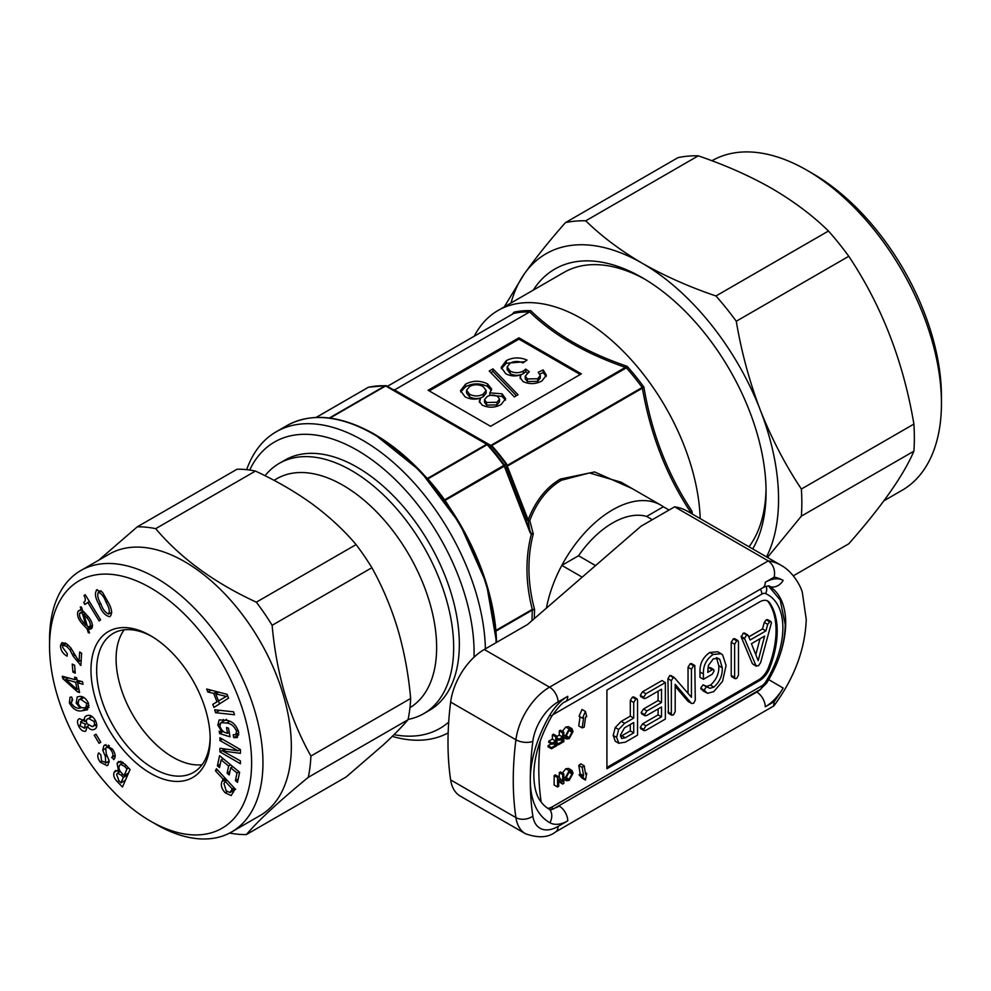<?xml version="1.0" encoding="UTF-8"?>
<svg xmlns="http://www.w3.org/2000/svg" width="991" height="991" viewBox="0 0 991 991"><rect width="100%" height="100%" fill="white"/><g stroke="black" fill="none" stroke-linecap="round" stroke-linejoin="round"><path stroke-width="1.49" d="M637.089 698.866L633.683 696.896L632.431 697.119L630.313 700.501L630.313 716.121L621.221 721.361L615.25 727.518L613.206 735.409L615.275 741.243L618.681 743.213L625.321 742.185L637.56 735.124L637.56 700.265L637.089 698.866L635.838 699.089L633.72 702.47L633.72 718.079L624.627 723.331L618.657 729.475L616.613 737.378L618.929 743.361L615.708 741.491M620.465 735.136L621.654 738.506L625.259 737.775L633.72 732.894L633.72 722.526L624.479 727.865L620.465 735.136M620.539 736.449L630.313 730.924L630.313 724.495M616.613 737.378L613.206 735.409M635.838 699.089L632.431 697.119M633.72 702.47L630.313 700.501M633.72 718.079L630.313 716.121M624.627 723.331L621.221 721.361M618.657 729.475L615.25 727.518M625.259 737.775L621.852 735.805M633.72 732.894L630.313 730.924M752.367 663.71L755.774 665.667L758.425 665.841L760.642 662.607L771.407 622.856L770.948 621.568L769.673 621.815L767.691 624.38L765.907 630.895L750.113 640.025L748.242 635.578L746.669 635.095L744.476 638.353L756.232 666.249L752.367 663.71L741.28 637.126L743.262 633.125L744.836 633.608M748.242 635.578L743.262 633.125M751.426 643.704L758.177 660.638L764.618 636.086L751.426 643.704M770.948 621.568L767.554 619.598L766.266 619.846L764.284 622.41L762.5 628.938L748.775 636.854M755.811 654.704L759.998 638.749M744.476 638.353L741.07 636.383M744.687 639.096L741.28 637.126M769.673 621.815L766.266 619.846M767.691 624.38L764.284 622.41M765.907 630.895L762.5 628.938M736.747 640.818L733.34 638.861L731.222 642.279L731.222 675.404L731.705 676.729L735.111 678.699L736.747 678.352L738.481 675.156L738.481 642.019L737.998 640.595L736.747 640.818L734.628 644.249L731.222 642.279M734.628 644.249L734.628 677.373L731.222 675.404M734.628 677.373L735.111 678.699M737.998 640.595L734.591 638.625L733.34 638.861M712.269 669.767L707.76 672.369L708.342 665.556L713.347 658.78L718.5 658.433L719.862 659.56L722.228 667.711C722.65 675.23 719.862 681.697 713.867 687.11L709.99 688.311L706.397 686.788L704.118 690.17L707.562 693.316L713.768 691.619L722.538 681.362L726.081 665.457L722.662 654.977L721.101 653.738L713.173 654.432L709.767 652.462C702.892 657.318 699.634 663.846 700.005 672.034L700.005 677.361L703.412 679.318L712.244 674.227L714.102 670.957L713.607 669.52L712.269 669.767L708.875 667.798L707.908 668.355M713.173 654.432C706.298 659.288 703.04 665.816 703.412 674.004L700.005 672.034M703.412 674.004L703.412 679.318M713.607 669.52L710.2 667.55L708.875 667.798M719.862 659.56L716.964 657.888M722.228 667.711L718.822 665.741C719.243 673.273 716.456 679.739 710.46 685.14L706.583 686.342M716.456 657.59L718.822 665.741M713.867 687.11L710.46 685.14M709.308 688.051L708.515 687.469M707.946 686.899L702.991 684.818L700.724 688.2L704.155 691.346M706.397 686.788L702.991 684.818M704.118 690.17L700.724 688.2M704.589 691.247L701.182 689.278M703.04 690.888L707.562 693.316M721.101 653.738L717.695 651.768L709.767 652.462M688.287 701.541L691.693 703.499L693.638 703.238L695.286 700.253L694.815 665.518L693.576 665.741L691.445 669.198L691.445 697.292L674.933 678.29L669.767 675.565L667.934 678.711L668.417 713.272L671.824 715.229L673.459 714.883L675.193 711.687L675.193 684.335L691.272 703.176L688.683 701.678M674.933 678.29L673.174 677.534L671.341 680.668L667.934 678.711M671.341 680.668L671.341 713.904L667.934 711.947M671.341 713.904L671.824 715.229M675.193 686.354L687.865 701.207M693.576 665.741L690.17 663.784L688.039 667.228L688.039 693.378M694.815 665.518L691.408 663.561L690.17 663.784M691.445 669.198L688.039 667.228M671.526 676.32L669.767 675.565M665.357 682.539L645.934 693.75L642.527 691.78L640.273 695.31L640.743 696.599L644.15 698.568L645.959 698.184L661.505 689.203L661.505 702.532L658.098 700.563L643.506 708.999L641.177 712.554L641.648 713.83L645.054 715.799L646.912 715.403L661.505 706.979L661.505 716.852L658.098 714.883L642.552 723.864L640.273 727.431L640.756 728.719L644.162 730.677L645.934 730.28L665.357 719.07L665.357 682.539L661.951 680.569L642.527 691.78M645.934 693.75L643.679 697.268L640.273 695.31M643.679 697.268L644.15 698.568M658.098 691.161L658.098 700.563M661.505 702.532L646.912 710.956L643.506 708.999M646.912 710.956L644.584 714.523L641.177 712.554M644.584 714.523L645.054 715.799M658.098 708.937L658.098 714.883M661.505 716.852L645.959 725.833L642.552 723.864M645.959 725.833L643.679 729.401L640.273 727.431M643.679 729.401L644.162 730.677M698.271 155.835L585.755 220.807A213.511 123.268 -120 0 0 565.44 222.616L677.955 157.656A213.511 123.268 60 0 1 698.271 155.835C725.276 165.039 749.815 175.927 771.89 188.501C793.902 201.421 812.756 215.592 828.476 231.014A213.511 123.268 60 0 1 848.792 256.285C881.668 305.562 903.371 361.492 913.9 424.074A213.511 123.268 60 0 1 914.346 437.886A213.511 123.268 60 0 1 913.9 451.165L801.372 516.125A213.511 123.268 -120 0 0 801.83 502.846A213.511 123.268 -120 0 0 801.372 489.034C785.206 464.754 771.518 438.431 760.308 410.063A192.638 111.227 -120 0 0 642.329 263.309A192.638 111.227 -120 0 0 524.363 273.85A192.638 111.227 -120 0 0 511.009 302.986M883.91 500.789L902.045 490.322A190.235 109.828 -120 0 0 941.45 403.238L941.45 396.685A182.208 105.195 -120 0 0 812.608 173.524L806.934 170.241A190.235 109.828 -120 0 0 711.922 160.765M941.45 403.238A190.235 109.828 -120 0 0 806.934 170.241L812.608 173.524M913.9 451.165C903.495 475.457 881.792 506.339 848.792 543.786L793.333 575.808M533.294 290.115A174.986 101.032 60 0 1 642.341 277.728A174.986 101.032 60 0 1 766.068 492.044A174.986 101.032 60 0 1 752.702 548.915M749.023 546.784A167.516 96.722 -120 0 0 766.043 488.947M124.197 629.818A80.271 46.342 -120 0 0 129.846 709.581A80.271 46.342 -120 0 0 194.533 764.742A80.271 46.342 -120 0 0 202.077 764.705M210.154 737.254A80.271 46.342 60 0 1 193.555 772.385A80.271 46.342 60 0 1 175.085 775.965A80.271 46.342 60 0 1 106.21 712.009A80.271 46.342 60 0 1 113.284 633.36A80.271 46.342 60 0 1 131.741 629.793A80.271 46.342 60 0 1 152.019 636.544M127.827 627.774A84.285 48.658 60 0 1 150.582 635.702A84.285 48.658 60 0 1 210.179 738.927A84.285 48.658 60 0 1 173.338 781.255A84.285 48.658 60 0 1 95.495 698.989A84.285 48.658 60 0 1 127.827 627.774M229.664 833.047A168.569 97.316 -120 0 0 237.357 834.174A168.569 97.316 -120 0 0 246.4 834.558L346.156 776.969L383.653 744.575C393.997 734.95 402.135 726.676 408.032 719.739L308.275 777.34A168.569 97.316 -120 0 0 310.901 756.059C300.347 737.193 291.701 716.666 284.962 694.468C278.545 672.381 274.259 649.328 272.129 625.309A168.569 97.316 -120 0 0 256.347 602.181C214.254 582.745 180.696 558.23 155.686 528.674A168.569 97.316 -120 0 0 137.291 526.828L98.741 560.188M243.959 713.879A142.877 82.488 60 0 1 150.582 821.167A142.877 82.488 60 0 1 57.205 695.149A142.877 82.488 60 0 1 49.55 646.182A142.877 82.488 60 0 1 130.911 578.732A142.877 82.488 60 0 1 243.959 713.879M49.55 646.182L49.55 639.629A150.905 87.121 60 0 1 80.804 570.543A150.905 87.121 60 0 1 254.873 711.129A150.905 87.121 60 0 1 231.708 831.92A150.905 87.121 60 0 1 156.256 824.45L150.582 821.167M80.804 570.543L109.183 554.167A150.905 87.121 60 0 1 283.253 694.741A150.905 87.121 60 0 1 260.088 815.543L231.708 831.92M246.4 834.558C258.329 820.523 278.954 801.459 308.275 777.34M273.987 480.325L276.774 478.727A132.447 76.468 60 0 1 347.061 487.733A132.447 76.468 60 0 1 430.082 603.928A132.447 76.468 60 0 1 409.952 707.685M265.055 475.73A144.488 83.417 60 0 1 279.264 463.379A144.488 83.417 60 0 1 355.942 473.215A144.488 83.417 60 0 1 446.718 600.719A144.488 83.417 60 0 1 423.739 713.631A144.488 83.417 60 0 1 408.106 719.404M279.264 463.379L284.937 460.109A144.488 83.417 60 0 1 361.616 469.932A144.488 83.417 60 0 1 452.392 597.437A144.488 83.417 60 0 1 429.425 710.361L423.739 713.631M652.326 519.693L646.652 516.422A80.271 46.342 120 0 0 612.587 522.975A80.271 46.342 120 0 0 578.533 555.74A80.271 46.342 -60 0 1 646.652 516.422L663.363 506.773A96.325 55.607 -60 0 0 660.749 505.088L621.146 482.221L589.422 472.955L561.352 480.276C547.329 488.563 536.8 501.979 529.776 520.51L533.269 533.914C527.076 557.859 527.509 583.067 534.583 609.539L534.285 618.632M394.034 734.641A165.348 95.47 -120 0 0 448.688 722.105M474.032 657.219A165.348 95.47 -120 0 0 357.181 450.224A165.348 95.47 -120 0 0 249.682 470.056M246.672 469.684A173.375 100.103 60 0 1 276.167 431.803A173.375 100.103 60 0 1 362.855 440.388A173.375 100.103 60 0 1 485.404 648.832M448.155 732.882A173.375 100.103 60 0 1 392.275 736.375M645.005 279.301A167.516 96.722 -120 0 0 563.854 272.475L498.064 310.456A167.516 96.722 60 0 1 625.024 353.13A167.516 96.722 60 0 1 700.191 518.59M474.231 336.197A167.516 96.722 60 0 1 498.064 310.456M495.921 630.387L532.291 609.403C525.527 583.117 525.205 558.057 531.337 534.199L530.086 532.638L528.153 519.891C535.375 501.087 546.115 487.485 560.373 479.062L594.6 471.939L632.035 488.513M512.26 314.246L514.044 312.177L513.672 313.453A1.61 0.929 -120 0 0 513.524 313.515L513.524 313.515A1.61 0.929 -120 0 0 513.388 313.614M513.412 313.627L514.044 312.177A160.542 92.683 60 0 1 530.792 310.679C554.564 333.967 586.684 352.511 627.142 366.311L626.262 367.921A1.61 0.929 -120 0 0 625.767 367.512C585.669 353.651 553.734 335.218 529.95 312.19A1.61 0.929 -120 0 0 529.467 312.041L394.616 389.897L529.467 312.041M491.09 446.272L490.694 445.504L627.142 366.311A160.542 92.683 60 0 1 643.902 387.147C651.632 433.017 667.562 474.218 691.693 510.737L690.293 511.666C666.324 475.296 650.356 434.132 642.391 388.175A1.61 0.929 -120 0 0 642.044 387.568L643.902 387.147L642.391 388.175L507.305 466.166L507.194 465.423L642.044 387.568M690.628 513.065A159.737 92.225 -120 0 0 690.566 512.223A1.61 0.855 176.1 0 1 692.114 511.926L691.693 510.737M582.2 577.146L561.823 565.39A96.325 55.607 -60 0 0 546.413 608.14A96.325 55.607 -60 0 1 612.587 509.87A96.325 55.607 -60 0 1 660.749 505.088M530.086 532.638L504.308 466.191L445.095 500.381L449.059 506.649M531.994 620.614L532.291 610.109L495.983 631.069M444.748 499.761A1.61 0.929 -120 0 1 445.095 500.381L445.021 500.405A1.61 0.954 -128.7 0 0 444.637 499.848L505.955 464.16L504.828 465.758L530.606 532.204L531.349 533.468L533.269 533.914L531.337 534.199A1.61 0.929 -71.2 0 0 531.349 533.468M425.647 476.758L427.468 478.455A1.61 0.929 60 0 1 427.951 478.864L427.815 478.926A168.569 97.316 60 0 1 444.637 499.848M386.118 385.747A1.61 1.152 120 0 1 386.465 385.858L492.143 446.966L487.163 444.674L427.951 478.864M394.406 389.773L393.91 389.674A1.61 1.239 90.9 0 1 393.39 389.81A1.61 1.499 120 0 0 394.616 389.897L394.406 389.773A1.61 1.499 120 0 1 393.13 389.711L393.39 389.81A1.61 1.239 90.9 0 0 393.39 389.81L393.39 389.81M626.262 367.921L491.4 445.777L492.8 446.768A159.737 92.225 60 0 1 506.574 463.899L506.797 466.6L507.305 466.166L528.153 519.891L529.776 520.51A1.61 0.88 -13.7 0 1 527.633 520.325L506.797 466.6M518.937 337.82L428.124 390.256L490.557 426.303L581.37 373.867L518.937 337.82L518.937 339.133L429.264 390.912M580.243 374.524L518.937 339.133M489.789 392.845L491.66 389.116L487.535 383.889C480.127 380.309 472.806 380.395 465.572 384.149L460.518 390.64L464.99 396.759C469.61 399.299 474.788 399.769 480.536 398.196L479.248 401.206L482.208 405.146C488.674 408.069 494.967 407.871 501.062 404.576L505.67 398.729L502.053 393.811L489.789 392.845L489.789 395.459M492.936 368.875L489.232 371.018L514.354 396.908L518.058 394.765L492.936 368.875L492.936 371.489L490.855 372.69M527.026 360.067C519.829 357.045 512.917 357.243 506.277 360.65L501.198 367.364L505.707 373.657C510.291 376.208 515.357 376.605 520.907 374.846L520.027 377.422L523.062 381.609C529.528 384.446 535.809 384.235 541.916 380.99L546.351 375.205L543.167 369.903L538.237 372.244L540.293 375.428L537.729 378.748L527.41 378.934L525.23 376.159L529.293 371.699L525.726 369.11L523.298 371.055C518.95 373.235 514.589 373.248 510.229 371.08L507.144 366.955L510.154 363.078C514.23 361.046 518.504 360.997 522.988 362.917L527.026 360.067M524.66 361.727L506.277 363.276L506.277 360.65M527.336 372.901L525.726 371.724L523.298 373.681C518.95 375.862 514.589 375.862 510.229 373.706L510.229 371.08M510.229 373.706L507.144 369.581L507.144 366.955M523.298 373.681L523.298 371.055M525.726 371.724L525.726 369.11M540.293 375.428L540.293 378.054L537.729 381.362L527.41 381.547L527.41 378.934M527.41 381.547L525.23 378.773L525.23 376.159M537.729 381.362L537.729 378.748M546.165 376.506L543.167 372.529L539.909 374.078M543.167 372.529L543.167 369.903M520.275 378.698L520.907 374.846M506.277 363.276L501.347 368.702M516.422 395.706L492.936 371.489M491.437 390.429L487.535 386.502L487.535 383.889M505.46 400.079L502.053 396.437L502.053 393.811M502.053 396.437L490.557 395.273M479.52 402.495L480.536 398.196M487.535 386.502C480.127 382.922 472.806 383.022 465.572 386.775L465.572 384.149M465.572 386.775L460.691 391.978M466.538 390.305L466.538 392.931L469.548 396.834C474.094 399.138 478.641 399.138 483.162 396.809L486.135 393.105L486.135 390.479L483.137 386.527C478.653 384.186 474.132 384.174 469.573 386.502L466.538 390.305L469.548 394.207C474.094 396.524 478.641 396.511 483.162 394.195L486.135 390.479M484.512 399.683L484.512 402.309L486.569 405.108L496.974 404.898L499.526 401.776L499.526 399.15L497.544 396.4C493.976 394.641 490.483 394.715 487.064 396.611L484.512 399.683L486.569 402.482L496.974 402.272L499.526 399.15M496.974 404.898L496.974 402.272M486.569 405.108L486.569 402.482M483.162 396.809L483.162 394.195M469.548 396.834L469.548 394.207M513.635 313.429L513.598 313.466A1.61 1.078 -121.7 0 0 513.561 313.49L387.332 386.366L513.672 313.453M532.365 610.06A1.61 0.966 70.1 0 0 532.291 609.403L534.583 609.539L532.291 610.109A1.61 0.929 60 0 0 532.142 609.465M689.86 512.632L690.293 511.666L689.24 512.273M427.815 478.926A1.61 0.867 68 0 0 427.406 478.492L486.68 444.265L385.66 385.945L329.978 418.091M642.453 388.138A1.61 0.892 -111.5 0 0 642.18 387.493A159.737 92.225 -120 0 0 626.374 367.847A1.61 0.979 -128.5 0 0 625.841 367.475M506.339 465.237L507.02 464.816M504.58 465.324A1.61 1.586 49.5 0 1 504.828 465.758L504.308 466.191A1.61 0.929 -120 0 0 503.973 465.572A168.569 97.316 -120 0 0 487.163 444.674A1.61 0.929 60 0 0 486.68 444.265A1.61 0.929 -60 0 1 487.485 444.191A1.61 1.437 120 0 1 487.832 444.476A168.098 97.044 60 0 1 504.58 465.324M492.8 446.768L492.143 446.966A160.208 92.497 -120 0 1 505.955 464.16L506.574 463.899M329.359 418.004L385.177 385.784A1.61 0.929 -120 0 1 385.66 385.945A1.61 0.929 -60 0 1 386.465 385.858L491.982 446.111M530.012 312.153A1.61 0.768 -117.3 0 0 529.603 311.967A159.737 92.225 -120 0 0 513.796 313.379A1.61 1.078 -121.7 0 0 513.598 313.466M368.999 387.147A1.61 1.288 77.5 0 0 368.367 387.283A168.569 97.316 -120 0 1 385.177 385.784A1.61 1.239 -88.2 0 1 385.957 385.685M137.291 526.828L237.047 469.226A168.569 97.316 60 0 1 255.443 471.072C276.155 480.672 295.12 491.66 312.326 504.047C329.297 516.621 343.889 530.135 356.091 544.592A168.569 97.316 60 0 1 371.885 567.719C382.526 586.821 391.172 607.347 397.825 629.31C404.291 651.669 408.565 674.71 410.646 698.457A168.569 97.316 60 0 1 408.032 719.739M256.347 602.181L356.091 544.592M255.443 471.072L155.686 528.674M310.901 756.059L410.646 698.457M371.885 567.719L272.129 625.309M117.074 763.404L118.598 771.271L115.439 770.614L114.213 772.2C113.036 775.272 114.114 778.468 117.421 781.775L122.488 787.027L130.044 769.512L124.804 764.061L118.61 761.46L117.074 763.404L120.778 761.261M109.109 760.989L106.161 762.698L101.516 760.89L100.847 754.931L98.79 752.875C97.056 755.216 97.564 758.338 100.314 762.215L107.152 765.696L108.093 764.891L108.998 760.32L106.384 754.213L105.665 748.118C107.127 746.706 108.899 747.35 110.967 750.026C113.135 753.061 113.482 755.452 112.033 757.211L113.779 759.614C115.997 757.05 115.526 753.494 112.355 748.948L104.835 744.984L103.782 745.864L102.742 750.15L105.418 756.567L105.665 763.107L109.121 761.113M105.665 748.118L109.382 745.802M94.256 735.26L99.075 743.312L100.785 742.209L95.966 734.17L94.256 735.26L96.016 734.244M87.01 715.651C84.718 716.097 84 718.029 84.879 721.448L79.627 718.624C77.199 719.565 76.864 722.043 78.623 726.081C80.729 730.132 83.108 731.829 85.759 731.16L87.307 726.341C89.549 729.302 91.754 730.342 93.897 729.475C96.932 728.558 97.527 725.734 95.669 720.99C92.993 716.307 90.107 714.523 87.01 715.651L85.957 716.097M95.718 728.422L94.913 729.042M79.627 718.624L78.884 718.946M72.591 699.832L71.612 696.958L70.027 697.317L69.37 702.991C73.012 709.234 77.261 711.823 82.142 710.733L87.431 709.791L88.533 703.461C86.254 698.593 83.331 696.239 79.751 696.413L77.211 696.946L76.196 703.102L80.246 708.119C76.889 708.738 73.904 707.103 71.253 703.201L72.504 699.894L71.612 700.092L72.504 699.572M77.075 680.247L76.555 677.683L74.585 677.15L75.118 679.715L62.322 676.246L62.805 678.6L77.645 691.953L79.565 692.474L77.608 682.824L83.009 684.298L82.488 681.721L77.075 680.247M72.256 664.106L72.888 672.047L75.242 673.149L74.61 665.209L72.256 664.106M81.621 653.28L79.652 651.991L79.069 661.53L70.72 647.755L66.471 643.679L61.863 642.651L60.463 645.785C60.649 650.059 62.619 653.366 66.397 655.72L67.14 656.166L67.289 653.664L62.433 647.098L63.201 645.401L66.372 646.219L69.865 649.724L73.21 656.228L80.878 665.457L81.621 653.28M88.397 629.582L91.668 628.591C93.204 625.036 91.965 620.948 87.926 616.303L82.674 610.803L81.435 607.074L80.296 606.987L81.349 610.06L78.19 611.075C76.666 614.742 77.992 618.941 82.154 623.673L87.047 628.79L88.348 632.778L89.524 632.877L88.397 629.582L92.349 627.303M85.238 594.699L84.012 595.541C85.783 598.911 85.709 601.178 83.777 602.355L84.817 604.498L87.827 602.441L99.112 620.911L100.611 619.883L85.238 594.699M97.192 589.633C94.38 592.568 94.975 597.474 98.976 604.349C101.602 611.72 105.232 615.845 109.89 616.724C112.602 613.714 111.971 608.784 107.994 601.933L102.395 592.123L96.424 589.942M213.672 693.39L217.017 701.826L212.78 704.39L213.982 707.401L228.574 698.122L227.075 694.344L206.673 689.018L207.862 692.015L213.672 693.39L216.719 691.631M234.471 714.746L233.616 711.823L214.7 709.791L215.555 712.715L234.471 714.746M230.048 736.808L228.5 728.137L226.505 727.518L227.534 733.266L226.654 733.018C223.458 732.374 221.204 730.057 219.891 726.069L220.844 722.662L226.666 723.021C231.002 723.455 234.322 726.217 236.589 731.308L235.747 734.678L233.219 734.752L233.74 737.638L237.32 737.589L238.633 732.151C236.391 725.214 232.476 721.275 226.865 720.358L219.172 719.9L217.834 725.102L222.009 731.915L219.172 731.197L219.593 733.563L230.048 736.808M238.026 750.769L219.94 748.279L219.94 751.896L240.417 763.751L240.417 760.915L222.851 751.029L240.429 753.333L240.429 749.568L219.952 737.713L219.952 740.55L238.026 750.769L240.28 749.481M219.506 767.604L221.129 759.886L228.611 766.068L227.125 773.203L229.218 774.937L230.705 767.802L236.998 772.992L235.4 780.635L237.506 782.37L239.611 772.262L219.544 755.675L217.413 765.87L219.506 767.604M223.186 779.137L222.021 781.552C220.498 784.996 221.563 788.762 225.23 792.837L231.188 795.575L235.115 788.91L216.422 768.756L215.443 770.8L223.186 779.137L225.044 778.059M226.109 779.199L222.021 781.552M227.15 791.735L225.23 792.837M232.501 791.115L233.653 791.958M217.314 769.722L215.443 770.8M223.978 783.596L226.183 790.781L229.974 792.565L232.204 788.873L225.118 781.23L223.978 783.596M235.053 788.848L231.126 791.115M234.074 787.795L232.204 788.873M226.989 780.14L225.118 781.23M223.186 758.685L221.129 759.886M230.68 764.879L228.611 766.068M229.912 771.593L227.125 773.203M232.774 766.613L230.705 767.802M239.066 771.803L236.998 772.992M238.199 779.025L235.4 780.635M220.213 764.247L217.413 765.87M225.007 748.973L219.94 751.896M226.134 749.134L222.851 751.029M222.405 739.137L219.952 740.55M229.243 732.287L227.534 733.266M229.578 721.337L226.666 723.021M238.212 730.379L236.589 731.308M238.819 734.703L233.74 737.638M223.334 719.516L223.409 721.175M219.903 723.913L217.834 725.102M223.124 731.271L222.009 731.915M223.309 731.42L219.593 733.563M219.68 710.324L215.555 712.715M212.78 704.39L217.017 701.826M218.454 701.108L219.544 703.858M211.083 690.157L207.862 692.015M218.503 700.947L227.608 695.682L226.32 696.413L215.691 693.873L218.503 700.947L226.32 696.413M218.689 692.152L215.691 693.873M111.785 612.265L109.32 613.677M101.008 590.785L98.431 592.271C97.031 594.984 97.836 598.812 100.834 603.779C102.643 609.106 105.244 612.549 108.614 614.086L111.797 612.327M108.614 614.086C109.976 611.311 109.134 607.409 106.087 602.379C104.303 597.127 101.751 593.758 98.431 592.271L100.958 590.735M85.288 594.798L84.012 595.541M89.413 601.537L87.827 602.441M82.253 609.539L81.349 610.06M80.283 609.861L78.19 611.075M83.752 622.744L82.154 623.673M92.572 625.606L87.047 628.79M89.314 632.233L88.348 632.778M86.898 624.714L85.895 625.284L82.228 612.909L79.738 613.169C79.007 615.882 80.16 618.842 83.182 622.038L85.895 625.284M84.024 611.881L82.228 612.909M83.058 611.075L79.738 613.169M88.187 616.65L86.613 617.566L83.839 614.309L87.468 626.659L90.107 626.498C90.776 623.723 89.611 620.75 86.613 617.566M85.474 613.355L83.839 614.309M92.522 625.098L89.5 627.055L92.547 625.296M81.2 660.303L79.069 661.53M65.307 642.998L60.463 645.785M67.19 655.249L66.397 655.72M68.342 645.091L66.372 646.219M71.402 648.845L69.865 649.724M80.94 664.515L80.11 664.986M75.056 670.796L72.888 672.047M76.778 678.761L75.118 679.715M65.418 677.088L62.805 678.6M79.268 691.024L77.645 691.953M80.469 681.164L77.608 682.824M78.5 680.631L75.638 682.291L65.567 679.293L77.087 689.488L75.638 682.291M68.106 677.819L65.567 679.293M78.76 688.522L77.087 689.488M70.968 702.074L69.37 702.991M85.92 707.376L87.815 707.463L82.142 710.733M87.815 707.463L89.066 707.438M81.299 696.574L81.448 698.246M77.831 702.161L76.196 703.102M81.423 707.438L80.246 708.119M88.211 702.644L86.725 703.499L80.853 699.349L78.822 699.757L78.178 703.598C79.577 706.707 81.411 708.119 83.665 707.834L85.944 707.363L86.725 703.499M83.938 697.565L80.853 699.349M90.107 715.539L90.342 717.41M86.353 720.593L84.879 721.448M83.219 719.528L83.343 720.197M79.937 725.313L78.623 726.081M88.385 725.709L87.307 726.341M94.826 725.214L96.746 726.23M86.824 723.331L85.325 724.198L80.519 721.832L83.715 719.986M83.764 720.048L81.089 721.597L80.135 725.759L84.334 728.187L87.357 726.514M84.334 728.187L85.325 724.198M95.458 720.568L93.972 721.423L88.657 718.562L87.567 719.008L92.052 716.419M92.188 716.518L88.657 718.562C86.428 718.884 85.883 720.606 86.997 723.715L92.151 726.589L96.722 724.124M92.151 726.589C94.393 726.267 95.012 724.545 93.972 721.423M105.975 744.6L103.782 745.864M108.329 745.133L108.353 746.396M105.269 748.688L102.742 750.15M106.57 754.622L104.947 755.563M101.85 761.323L100.314 762.215M108.391 761.534L109.159 762.079M112.503 749.146L110.967 750.026M115.191 755.377L112.033 757.211M115.191 755.6L111.636 757.669M122.24 761.918L122.203 763.281M119.75 770.602L118.598 771.271M117.149 770.503L114.213 772.2M119.378 770.825L119.378 772.125M119.044 780.846L117.421 781.775M122.834 774.268L121.212 775.21L117.495 773.203L116.566 774.429L118.982 780.772L120.976 782.84L123.33 777.402L121.212 775.21M125.399 780.289L120.976 782.84M127.74 774.863L123.33 777.402M126.03 765.337L124.408 766.278L120.456 764.284L119.403 765.671C118.375 768.099 119.205 770.639 121.893 773.29L124.11 775.594L126.984 768.954L124.408 766.278M128.52 773.042L124.11 775.594M128.607 768.013L126.984 768.954M766.538 556.905A192.638 111.227 -120 0 0 760.308 410.063C749.419 381.448 741.404 351.842 736.276 321.245A213.511 123.268 -120 0 0 715.96 295.975C689.253 286.907 664.713 276.018 642.329 263.309C620.552 250.562 601.686 236.391 585.755 220.807M767.492 557.45L801.372 516.125M848.792 256.285L736.276 321.245M801.372 489.034L913.9 424.074M715.96 295.975L828.476 231.014M565.44 222.616C549.262 240.962 535.574 258.044 524.363 273.85L504.283 306.863M549.695 809.424A12.041 9.836 119 0 1 549.881 822.741A92.312 53.291 -60 0 1 530.296 780.214A92.312 53.291 -60 0 1 549.881 715.068A36.122 20.861 -60 0 1 567.756 696.314A12.041 6.949 60 0 1 565.266 701.826C562.9 702.173 558.391 706.967 551.764 716.233C539.984 736.945 534 756.641 533.815 775.296C534.075 787.089 536.342 795.773 540.603 801.335L541.16 802.066A80.952 46.738 -60 0 0 547.738 808.309L549.695 809.424L552.916 809.201L760.159 689.538A8.027 4.633 60 0 0 761.819 685.859A8.027 4.633 120 0 0 765.572 682.056A72.244 41.709 120 0 0 782.865 627.836A72.244 41.709 120 0 0 765.572 593.584A8.027 4.633 120 0 0 761.819 594.105L552.544 714.932M674.623 506.822L640.966 526.246L527.46 624.553L484.277 649.489A48.163 27.81 120 0 0 450.645 702.086A305.017 176.101 120 0 0 450.645 779.905A48.163 27.81 120 0 0 460.196 796.058L525.465 833.741A48.163 27.81 -60 0 1 515.915 817.6A305.017 176.101 -60 0 1 513.264 780.214A305.017 176.101 -60 0 1 515.915 739.769A48.163 27.81 -60 0 1 549.547 687.172L768.273 560.894A104.352 60.24 -60 0 1 781.119 565.316L687.469 511.245A104.352 60.24 120 0 0 674.623 506.822L768.273 560.894C773.364 564.684 775.358 570.085 774.244 577.109L765.263 582.287A36.122 20.861 -60 0 1 783.138 580.392A92.312 53.291 120 0 0 774.244 577.109M774.244 701.628A92.312 53.291 120 0 0 783.138 688.064A36.122 20.861 -60 0 1 765.263 706.806L774.244 701.628L773.562 706.087L555.567 831.945A12.041 6.949 -120 0 0 558.069 826.432L567.756 820.845A36.122 20.861 -60 0 1 549.881 822.741M669.036 510.043L663.363 506.773M595.566 565.576L578.533 555.74L561.823 565.39M556.93 736.177L555.778 736.846L555.778 741.082L552.111 743.2L552.111 744.278L555.778 742.172L555.778 745.195L551.479 747.672L551.479 748.762L556.93 745.616L556.93 736.177L553.523 734.207L552.371 734.876L552.371 739.113L548.704 741.231L548.704 742.321L552.111 744.278M551.479 748.762L548.073 746.793L548.073 745.703L551.479 747.672M551.33 743.832L548.073 745.703M555.778 745.195L553.164 743.684M552.111 743.2L548.704 741.231M555.778 741.082L552.371 739.113M555.778 736.846L552.371 734.876M563.842 732.188L562.69 732.845L562.69 737.081L559.023 739.199L559.023 740.289L562.69 738.171L562.69 741.194L558.404 743.684L558.404 744.774L563.842 741.627L563.842 732.188L560.435 730.218L559.283 730.887L559.283 735.124L556.93 736.474M558.404 744.774L556.93 743.919M558.404 743.684L556.93 742.829M558.243 739.843L556.93 740.599M562.69 741.194L560.076 739.682M559.023 740.289L556.93 739.075M559.023 739.199L556.93 737.998M562.69 737.081L559.283 735.124M562.69 732.845L559.283 730.887M565.774 735.607L568.512 730.144M569.181 737.577L571.918 732.101L571.064 729.859L569.193 730.07L566.468 735.384L567.323 737.775L569.181 737.577L566.493 736.028M571.918 732.101L568.809 730.317M569.193 728.98L565.316 736.04L566.456 738.976L569.181 738.667L573.071 731.457L571.894 728.645L569.193 728.98L565.787 727.01L562.368 731.333M565.316 736.04L563.842 735.198M571.894 728.645L568.487 726.676L565.787 727.01M563.842 773.934L562.69 774.59L562.69 781.639L558.775 776.857L557.561 777.563L557.561 786.99L558.713 786.334L558.713 779.285L562.628 784.067L563.842 783.361L563.842 773.934L560.435 771.964L559.283 772.633L559.283 777.477M562.628 784.067L558.713 781.478M557.561 786.99L554.155 785.033L554.155 775.594L557.561 777.563M558.775 776.857L555.369 774.888L554.155 775.594M562.69 774.59L559.283 772.633M565.774 777.353L568.512 771.878M569.181 779.322L571.918 773.847L571.064 771.605L569.193 771.803L566.468 777.13L567.323 779.521L569.181 779.322L566.493 777.774M571.918 773.847L568.809 772.051M569.193 770.725L565.316 777.786L566.456 780.722L569.181 780.4L573.071 773.203L571.894 770.391L569.193 770.725L565.787 768.756L562.368 773.079M565.316 777.786L563.842 776.932M571.894 770.391L568.487 768.421L565.787 768.756M585.433 780.053L586.722 773.401L585.607 774.268L584.195 765.808L582.175 767.381L583.6 775.842L582.473 776.709L585.433 780.053L582.027 778.084L579.066 774.751L582.473 776.709M583.6 775.842L580.193 773.872L579.066 774.751M582.175 767.381L578.769 765.424L580.193 773.872M584.195 765.808L580.788 763.85L578.769 765.424M586.722 773.401L585.322 772.584M582.175 727.877L584.195 727.121L585.607 717.038L586.722 716.617L585.433 711.451L582.473 718.202L583.6 717.794L582.175 727.877L578.769 725.908L580.057 716.803M582.473 718.202L579.066 716.245L582.027 709.482L585.433 711.451M606.913 767.43L758.623 679.838A16.054 9.266 120 0 0 768.446 667.612A80.271 46.342 120 0 0 768.446 602.07A16.054 9.266 120 0 0 767.195 600.769M769.586 668.268A80.271 46.342 120 0 0 769.586 602.726A16.054 9.266 120 0 0 767.777 601.054A16.054 9.266 120 0 0 759.763 601.859L606.913 690.095L606.913 768.743L759.763 680.495A16.054 9.266 120 0 0 769.586 668.268L768.446 667.612M374.536 434.306A172.583 99.633 60 0 1 496.528 642.403M496.107 642.651A173.375 100.103 -120 0 0 373.557 434.219A173.375 100.103 -120 0 0 286.857 425.635L276.167 431.803M692.114 511.926A160.542 92.683 60 0 1 692.238 514.007M560.373 479.062A1.61 0.929 -120 0 0 561.352 480.276M368.082 387.456A1.61 0.929 60 0 1 368.218 387.345A1.61 0.929 60 0 1 368.367 387.283L316.166 417.434M393.043 389.661A159.737 92.225 60 0 1 393.91 389.674M394.084 390.256A1.61 0.929 120 0 0 394.876 390.181L490.694 445.504A1.61 0.929 120 0 1 489.901 445.578M100.648 603.383L98.976 604.349M107.759 601.413L106.087 602.379M73.78 653.701L72.368 654.531M74.622 655.41L73.21 656.228M107.028 755.638L105.418 756.567M766.192 586.276A8.027 6.541 113.8 0 1 765.572 593.584M567.756 696.314L558.069 701.913A36.122 20.861 120 0 0 532.836 741.367A292.977 169.151 120 0 0 530.296 780.214A292.977 169.151 120 0 0 532.836 816.113A36.122 20.861 120 0 0 558.069 826.432M450.645 779.905L515.915 817.6A12.041 7.953 -8.5 0 0 532.836 816.113M779.991 654.89A80.271 46.342 120 0 0 785.702 622.918A80.271 46.342 120 0 0 769.078 586.177A80.271 46.342 120 0 0 768.855 586.04M558.763 805.819L756.752 692.065A24.081 13.899 120 0 0 760.89 689.092M756.269 691.78L756.752 692.065A12.041 6.949 60 0 1 765.263 706.806M450.645 702.086L515.915 739.769A12.041 5.785 7.2 0 0 532.836 741.367M484.277 649.489L549.547 687.172A12.041 6.949 -120 0 1 558.069 701.913M555.208 807.863A24.081 13.899 120 0 0 559.246 806.092A12.041 6.949 60 0 1 567.756 820.845M551.764 716.233L549.881 715.068M765.263 582.287A12.041 6.949 60 0 1 762.773 587.799L565.266 701.826M783.138 580.392A12.041 9.836 119 0 1 768.793 586.015L769.078 586.177M783.138 688.064L768.768 679.628M547.738 808.309A16.054 9.266 120 0 0 552.383 806.773A8.027 4.633 60 0 1 551.566 809.697M768.446 602.07L769.586 602.726M758.623 679.838L759.763 680.495M552.383 806.773L761.819 685.859M540.219 741.07A272.909 157.569 120 0 0 541.16 802.066M760.481 589.125A8.027 4.633 60 0 1 761.819 594.105M768.471 585.941L780.177 599.964L785.219 624.553C784.897 643.977 778.728 663.475 766.7 683.047L765.572 682.056M747.784 634.946L744.377 632.989M674.252 677.497L670.845 675.528M286.857 425.635C311.347 412.33 340.508 415.167 374.35 434.132L420.469 471.171L459.75 523.545L486.432 583.538L496.578 642.379M386.465 385.858A1.61 1.61 0 0 0 385.71 385.648L368.677 387.171A1.61 1.61 0 0 0 368.218 387.345L316.104 417.434M235.647 789.294L229.974 792.565M226.518 719.379L220.844 722.662M238.744 732.956L235.747 734.678M66.335 643.593L63.201 645.401M83.256 697.206L78.822 699.757M89.054 705.567L85.944 707.363M120.382 771.543L117.495 773.203M123.28 762.661L120.456 764.284M774.144 705.58C794.41 677.894 805.113 649.192 806.253 619.486L802.314 592.37C800.889 586.66 793.37 572.005 781.119 565.316M555.567 831.945C548.32 837.68 538.286 838.275 525.465 833.741M762.773 587.799C765.436 586.003 770.787 585.644 768.793 586.015M566.456 738.976L563.049 737.019M566.456 780.722L563.049 778.753M766.7 683.047L760.159 689.538"/></g></svg>
